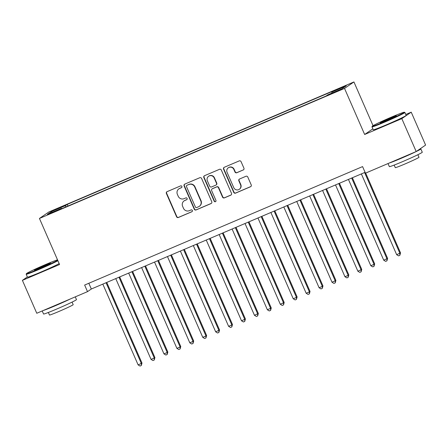 <?xml version="1.0" encoding="UTF-8"?>
<svg xmlns="http://www.w3.org/2000/svg" width="448" height="448" viewBox="0 0 448 448"><rect width="100%" height="100%" fill="white"/><g stroke="black" fill="none" stroke-linecap="round" stroke-linejoin="round"><path stroke-width="0.67" d="M181.866 186.43A0.986 0.963 -124.5 0 0 180.583 185.903L167.098 191.649A1.411 1.378 -124.5 0 0 166.393 193.486L176.551 216.737A1.411 1.378 -124.5 0 0 178.388 217.487L191.867 211.742A0.986 0.963 -124.5 0 0 192.36 210.459A0.986 0.963 -124.5 0 0 191.078 209.933L189.336 210.678A4.514 4.407 -124.5 0 1 183.467 208.275L182.622 206.338A4.514 4.407 -124.5 0 1 184.873 200.474L186.62 199.73A0.986 0.963 -124.5 0 0 187.113 198.447A0.986 0.963 -124.5 0 0 185.83 197.921L184.083 198.666A4.514 4.407 -124.5 0 1 178.22 196.258L177.374 194.32A4.514 4.407 -124.5 0 1 179.626 188.457L181.373 187.712A0.986 0.963 -124.5 0 0 181.866 186.43M342.955 86.789L337.926 89.191L346.36 85.506L342.955 86.789M243.214 170.01A1.411 1.378 -124.5 0 0 243.919 168.179L241.069 161.655A1.411 1.378 -124.5 0 0 239.238 160.905L224.263 167.289A1.411 1.378 -124.5 0 0 223.558 169.12L233.716 192.371A1.411 1.378 -124.5 0 0 235.553 193.127L250.522 186.743A1.411 1.378 -124.5 0 0 251.227 184.912L247.783 177.027A1.411 1.378 -124.5 0 0 245.952 176.277L239.546 179.01A1.411 1.378 -124.5 0 0 238.84 180.841L240.548 184.75A3.774 3.685 -124.5 0 1 239.294 189.308A3.774 3.685 -124.5 0 1 233.761 187.645L227.069 172.334A3.774 3.685 -124.5 0 1 228.323 167.782A3.774 3.685 -124.5 0 1 233.862 169.439L234.976 171.993A1.411 1.378 -124.5 0 0 236.807 172.743L243.471 169.837A1.411 1.378 -124.5 0 0 243.572 169.786M372.848 128.839L364.65 134.484L401.817 118.642L416.192 151.547L425.6 145.068L411.225 112.168L405.793 114.481M364.65 134.484L344.529 88.418L39.441 218.45L48.849 211.977L353.931 81.945L344.529 88.418M27.356 276.948L22.4 280.358L59.567 264.516L39.441 218.45M22.4 280.358L36.775 313.264L87.517 291.637L91.33 289.01L365.086 172.329M416.192 151.547L365.45 173.174L362.578 166.594L84.638 285.057L87.517 291.637M201.606 178.478A1.411 1.378 -124.5 0 0 199.774 177.727L184.8 184.106A1.411 1.378 -124.5 0 0 184.094 185.937L194.253 209.194A1.411 1.378 -124.5 0 0 196.09 209.944L211.058 203.56A1.411 1.378 -124.5 0 0 211.764 201.729L201.606 178.478M204.529 175.694L219.503 169.316A1.411 1.378 -124.5 0 1 221.34 170.066L231.498 193.318A1.411 1.378 -124.5 0 1 230.793 195.154L224.386 197.882A1.411 1.378 -124.5 0 1 222.55 197.131L218.434 187.701A1.411 1.378 -124.5 0 0 216.597 186.95L212.346 188.765A1.411 1.378 -124.5 0 0 211.641 190.596L215.93 200.413A0.986 0.963 -124.5 0 1 215.606 201.606A0.986 0.963 -124.5 0 1 214.155 201.169L203.829 177.531A1.411 1.378 -124.5 0 1 204.529 175.694M55.53 209.714L63.246 206.175L57.109 208.628L52.237 210.958L55.53 209.714M331.974 93.044L331.772 92.114L333.553 90.888L67.25 204.394L65.47 205.621L65.761 206.976M331.772 92.114L345.99 86.055L342.126 88.715L327.908 94.774L326.127 96.001L59.825 209.507L61.606 208.281L47.382 214.34L51.246 211.68L65.47 205.621M401.817 118.642L411.225 112.168M373.038 125.67L353.931 81.945M88.822 283.27L91.33 289.01M67.967 206.035L67.25 204.394M61.863 208.634L61.606 208.281M52.254 212.268L51.246 211.68M181.658 187.527A0.986 0.963 -124.5 0 1 181.625 187.538L179.878 188.283A4.514 4.407 -124.5 0 0 179.127 188.698L178.87 188.871M184.122 200.889L184.374 200.71A4.514 4.407 -124.5 0 1 185.13 200.295L186.872 199.55A0.986 0.963 -124.5 0 0 186.906 199.539M166.998 191.699A1.411 1.378 -124.5 0 0 166.65 193.306L176.809 216.563A1.411 1.378 -124.5 0 0 178.64 217.314L192.125 211.568A0.986 0.963 -124.5 0 0 192.153 211.551M184.694 184.156A1.411 1.378 -124.5 0 0 184.352 185.763L194.51 209.02A1.411 1.378 -124.5 0 0 196.342 209.77L211.316 203.386A1.411 1.378 -124.5 0 0 211.417 203.336M186.984 185.321A0.986 0.963 -124.5 0 0 186.491 186.603L195.412 207.015A0.986 0.963 -124.5 0 0 196.694 207.542L198.531 206.758A4.514 4.407 -124.5 0 0 200.788 200.894L194.69 186.939A4.514 4.407 -124.5 0 0 188.826 184.537L187.242 185.147A0.986 0.963 -124.5 0 0 187.074 185.237L186.822 185.41M199.287 206.343L199.545 206.164A4.514 4.407 -124.5 0 0 201.04 200.715L200.788 200.894M187.242 185.147L189.078 184.363A4.514 4.407 -124.5 0 1 194.947 186.766L201.04 200.715M212.111 188.894L212.363 188.72A1.411 1.378 -124.5 0 1 212.598 188.586L216.854 186.777A1.411 1.378 -124.5 0 1 218.686 187.527L222.807 196.958A1.411 1.378 -124.5 0 0 224.638 197.708L231.045 194.975A1.411 1.378 -124.5 0 0 231.151 194.93M204.428 175.745A1.411 1.378 -124.5 0 0 204.081 177.352L214.407 200.995A0.986 0.963 -124.5 0 0 215.723 201.51M214.155 177.918A3.774 3.685 -124.5 0 0 208.622 176.254A3.774 3.685 -124.5 0 0 207.368 180.807L209.726 186.206A1.411 1.378 -124.5 0 0 211.557 186.956L215.807 185.142A1.411 1.378 -124.5 0 0 216.513 183.31L214.155 177.918L214.407 177.738A3.774 3.685 -124.5 0 0 208.874 176.081L208.622 176.254M216.042 185.013L216.3 184.839A1.411 1.378 -124.5 0 0 216.765 183.137L216.513 183.31M214.407 177.738L216.765 183.137M228.323 167.782L228.581 167.602A3.774 3.685 -124.5 0 1 234.114 169.266L235.228 171.819A1.411 1.378 -124.5 0 0 237.059 172.57L243.471 169.837M239.294 189.308L239.546 189.129A3.774 3.685 -124.5 0 0 240.8 184.576L240.548 184.75M239.439 179.06A1.411 1.378 -124.5 0 0 239.092 180.667L240.8 184.576M224.157 167.339A1.411 1.378 -124.5 0 0 223.815 168.946L233.974 192.198A1.411 1.378 -124.5 0 0 235.805 192.948L250.779 186.57A1.411 1.378 -124.5 0 0 250.88 186.519M102.822 284.11L138.118 364.89L141.982 363.076L106.753 282.436M141.982 363.076L141.316 365.506L141.35 363.513L106.058 282.733M141.316 365.506L140.022 366.055L138.118 364.89M57.518 259.829A17.539 0.734 -23.6 0 0 45.573 264.533A17.539 0.734 -23.6 0 0 26.404 273.655A17.539 0.734 -23.6 0 0 39.368 268.8A17.539 0.734 -23.6 0 0 57.714 260.277M57.904 260.714A17.97 0.75 156.4 0 1 39.469 269.248A17.97 0.75 156.4 0 1 26.18 274.254A17.97 0.75 156.4 0 1 26.18 274.221L26.404 273.655M44.022 265.597A8.77 0.364 156.4 0 1 50.506 263.172A8.77 0.364 156.4 0 1 40.919 267.736A8.77 0.364 156.4 0 1 34.451 270.189A8.77 0.364 156.4 0 1 44.022 265.597M48.804 264.152A8.338 0.347 -23.6 0 0 44.117 266.045A8.338 0.347 -23.6 0 0 36.322 269.606M75.27 296.856L76.474 299.617A17.97 0.75 156.4 0 1 56.829 308.997A17.97 0.75 156.4 0 1 43.546 314.003L42.207 310.946M70.409 298.928A17.97 0.75 156.4 0 1 55.395 305.704A17.97 0.75 156.4 0 1 43.277 310.492M72.072 302.103L73.186 304.657A12.936 0.538 156.4 0 1 59.046 311.41A12.936 0.538 156.4 0 1 49.476 315.017L48.362 312.463M59.17 263.609A17.97 0.75 156.4 0 1 40.729 272.143A17.97 0.75 156.4 0 1 27.446 277.15L26.18 274.254M57.277 304.522A9.778 0.409 156.4 0 1 56.846 304.707A9.778 0.409 156.4 0 1 56.414 304.892M391.378 117.141A17.539 0.734 -23.6 0 0 372.21 126.263A17.539 0.734 -23.6 0 0 385.174 121.414A17.539 0.734 -23.6 0 0 404.32 112.235A17.539 0.734 -23.6 0 0 391.378 117.141M404.32 112.235L404.891 112.454A17.97 0.75 156.4 0 1 404.919 112.476A17.97 0.75 156.4 0 1 385.274 121.862A17.97 0.75 156.4 0 1 371.986 126.868A17.97 0.75 156.4 0 1 371.986 126.829L372.21 126.263M389.827 118.21A8.77 0.364 156.4 0 1 396.312 115.786A8.77 0.364 156.4 0 1 386.725 120.344A8.77 0.364 156.4 0 1 380.257 122.797A8.77 0.364 156.4 0 1 389.827 118.21M394.61 116.76A8.338 0.347 -23.6 0 0 389.928 118.658A8.338 0.347 -23.6 0 0 382.127 122.214M419.653 149.162A17.97 0.75 156.4 0 1 420.846 148.938L422.279 152.225A17.97 0.75 156.4 0 1 402.64 161.61A17.97 0.75 156.4 0 1 389.351 166.611L388.013 163.559M420.846 148.938A17.97 0.75 156.4 0 1 401.201 158.318A17.97 0.75 156.4 0 1 389.088 163.1M417.878 154.717L418.992 157.265A12.936 0.538 156.4 0 1 404.852 164.024A12.936 0.538 156.4 0 1 395.282 167.625L394.167 165.077M404.919 112.476L406.179 115.377A17.97 0.75 156.4 0 1 386.54 124.757A17.97 0.75 156.4 0 1 373.251 129.763L371.986 126.868M403.082 157.136A9.778 0.409 156.4 0 1 402.651 157.321A9.778 0.409 156.4 0 1 402.22 157.5M115.752 278.6L151.043 359.38L154.274 358.002L154.913 357.566L119.678 276.926M154.913 357.566L154.246 359.996L154.274 358.002L118.983 277.222M154.246 359.996L152.953 360.545L151.043 359.38M128.677 273.09L163.968 353.87L167.205 352.492L167.838 352.055L132.608 271.415M167.838 352.055L167.171 354.486L167.205 352.492L131.908 271.712M167.171 354.486L165.878 355.04L163.968 353.87M141.607 267.579L176.898 348.359L180.13 346.982L180.768 346.545L145.533 265.905M180.768 346.545L180.096 348.975L180.13 346.982L144.838 266.202M180.096 348.975L178.808 349.53L176.898 348.359M154.532 262.069L189.823 342.849L193.693 341.034L158.463 260.394M193.693 341.034L193.026 343.465L193.054 341.471L157.763 260.691M193.026 343.465L191.733 344.019L189.823 342.849M167.462 256.558L202.754 337.338L205.985 335.966L206.618 335.524L171.388 254.884M206.618 335.524L205.951 337.954L205.985 335.966L170.694 255.181M205.951 337.954L204.658 338.509L202.754 337.338M180.387 251.054L215.678 331.834L219.548 330.014L184.318 249.379M219.548 330.014L218.882 332.444L218.91 330.456L183.618 249.676M218.882 332.444L217.588 332.998L215.678 331.834M193.318 245.543L228.609 326.323L231.84 324.946L232.473 324.509L197.243 243.869M232.473 324.509L231.806 326.939L231.84 324.946L196.549 244.166M231.806 326.939L230.513 327.488L228.609 326.323M206.242 240.033L241.534 320.813L245.403 318.998L210.174 238.358M245.403 318.998L244.737 321.429L244.765 319.435L209.474 238.655M244.737 321.429L243.443 321.978L241.534 320.813M219.167 234.522L254.464 315.302L258.328 313.488L223.098 232.848M258.328 313.488L257.662 315.918L257.695 313.925L222.404 233.145M257.662 315.918L256.368 316.467L254.464 315.302M232.098 229.012L267.389 309.792L271.258 307.978L236.029 227.338M271.258 307.978L270.592 310.408L270.62 308.414L235.329 227.634M270.592 310.408L269.298 310.957L267.389 309.792M245.022 223.502L280.319 304.282L284.183 302.467L248.954 221.827M284.183 302.467L283.517 304.898L283.55 302.904L248.254 222.124M283.517 304.898L282.223 305.446L280.319 304.282M257.953 217.991L293.244 298.771L296.475 297.394L297.114 296.957L261.878 216.317M297.114 296.957L296.442 299.387L296.475 297.394L261.184 216.614M296.442 299.387L295.154 299.936L293.244 298.771M270.878 212.481L306.169 293.261L309.406 291.883L310.038 291.446L274.809 210.806M310.038 291.446L309.372 293.877L309.406 291.883L274.109 211.103M309.372 293.877L308.078 294.431L306.169 293.261M283.808 206.97L319.099 287.75L322.33 286.373L322.969 285.936L287.734 205.296M322.969 285.936L322.297 288.366L322.33 286.373L287.039 205.593M322.297 288.366L321.009 288.921L319.099 287.75M296.733 201.46L332.024 282.24L335.894 280.426L300.664 199.786M335.894 280.426L335.227 282.856L335.255 280.862L299.964 200.082M335.227 282.856L333.934 283.41L332.024 282.24M309.663 195.95L344.954 276.735L348.186 275.358L348.818 274.915L313.589 194.275M348.818 274.915L348.152 277.346L348.186 275.358L312.894 194.578M348.152 277.346L346.858 277.9L344.954 276.735M322.588 190.445L357.879 271.225L361.749 269.41L326.519 188.77M361.749 269.41L361.082 271.841L361.11 269.847L325.819 189.067M361.082 271.841L359.789 272.39L357.879 271.225M335.518 184.934L370.81 265.714L374.041 264.337L374.674 263.9L339.444 183.26M374.674 263.9L374.007 266.33L374.041 264.337L338.75 183.557M374.007 266.33L372.714 266.879L370.81 265.714M348.443 179.424L383.734 260.204L387.604 258.39L352.374 177.75M387.604 258.39L386.938 260.82L386.966 258.826L351.674 178.046M386.938 260.82L385.644 261.369L383.734 260.204M361.368 173.914L396.665 254.694L400.529 252.879L365.669 173.079M400.529 252.879L399.862 255.31L399.896 253.316L364.605 172.536M399.862 255.31L398.569 255.858L396.665 254.694M57.26 208.975L57.109 208.628M60.099 207.749L59.954 207.418"/></g></svg>
